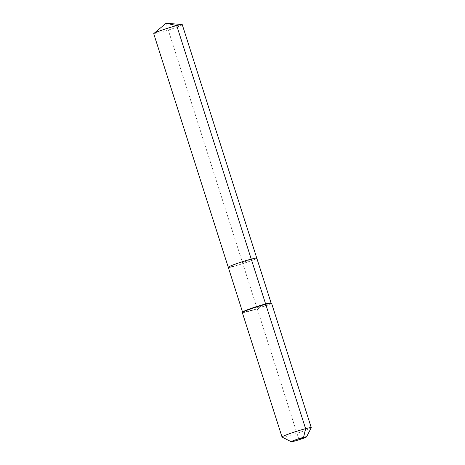 <?xml version="1.0" encoding="UTF-8"?>
<svg xmlns="http://www.w3.org/2000/svg" width="465" height="465" viewBox="0 0 465 465"><rect width="100%" height="100%" fill="white"/><g stroke="black" fill="none" stroke-linecap="round" stroke-linejoin="round"><path stroke-width="0.35" stroke-dasharray="2.33 1.74" d="M182.239 24.593A14.973 0.965 -17.7 0 1 174.398 28.01A14.973 0.965 -17.7 0 1 159.251 32.719A14.973 0.965 -17.7 0 1 153.717 33.695M233.79 266.276A14.973 0.965 -17.7 0 0 248.932 261.568A14.973 0.965 -17.7 0 0 256.779 258.151A14.973 0.965 -17.7 0 1 248.932 261.568A14.973 0.965 -17.7 0 1 233.79 266.276A14.973 0.965 -17.7 0 1 228.257 267.253M271.037 302.93A14.973 0.965 -17.7 0 1 271.083 302.982A14.973 0.965 -17.7 0 1 263.242 306.4A14.973 0.965 -17.7 0 1 248.095 311.108A14.973 0.965 -17.7 0 1 242.561 312.085A14.973 0.965 -17.7 0 1 242.573 312.015M271.566 303.226A15.357 0.988 -17.7 0 1 263.521 306.737A15.357 0.988 -17.7 0 1 247.99 311.562A15.357 0.988 -17.7 0 1 242.312 312.567M311.271 427.742A15.357 0.988 -17.7 0 1 302.808 431.328A15.357 0.988 -17.7 0 1 287.701 436.007A15.357 0.988 -17.7 0 1 282.075 437.059M298.867 439.274L242.515 262.702L251.245 259.127L242.515 262.702L166.098 23.25M265.893 304.232L256.942 307.894"/><path stroke-width="0.7" d="M233.79 266.276A14.973 0.965 -17.7 0 1 228.257 267.253L153.717 33.695A14.973 0.965 -17.7 0 1 153.845 33.497A14.973 0.965 -17.7 0 1 176.706 25.569A14.973 0.965 -17.7 0 1 182.018 24.506A14.973 0.965 -17.7 0 1 182.239 24.593L256.779 258.151A14.973 0.965 -17.7 0 0 251.245 259.127A14.973 0.965 -17.7 0 1 256.779 258.151L271.078 302.953M242.55 312.056L228.257 267.253A14.973 0.965 -17.7 0 1 236.098 263.835A14.973 0.965 -17.7 0 1 251.245 259.127L176.706 25.569L166.098 23.25L182.018 24.506M291.212 441.75L282.075 437.059A15.357 0.988 -17.7 0 1 282.028 437.007L242.312 312.567A15.357 0.988 -17.7 0 1 242.323 312.492L242.573 312.015A14.973 0.965 -17.7 0 1 250.821 308.516A14.973 0.965 -17.7 0 1 265.55 303.959A14.973 0.965 -17.7 0 1 271.037 302.93L271.519 303.18A15.357 0.988 -17.7 0 1 271.566 303.226L311.283 427.672A15.357 0.988 -17.7 0 1 311.271 427.742L306.54 436.856A8.062 0.517 -17.7 0 1 302.099 438.739A8.062 0.517 -17.7 0 1 294.171 441.198A8.062 0.517 -17.7 0 1 291.212 441.75A8.062 0.517 -17.7 0 1 295.194 439.96A8.062 0.517 -17.7 0 1 303.569 437.35A8.062 0.517 -17.7 0 1 306.54 436.856M242.323 312.492A15.357 0.988 -17.7 0 1 250.786 308.911A15.357 0.988 -17.7 0 1 265.893 304.232A15.357 0.988 -17.7 0 1 271.519 303.18M282.028 437.007A15.357 0.988 -17.7 0 1 290.073 433.502A15.357 0.988 -17.7 0 1 305.604 428.672A15.357 0.988 -17.7 0 1 311.283 427.672M228.257 267.253A14.973 0.965 -17.7 0 1 236.098 263.835A14.973 0.965 -17.7 0 1 251.245 259.127L305.604 428.672L303.569 437.35L298.867 439.274M166.098 23.25L153.845 33.497"/></g></svg>
